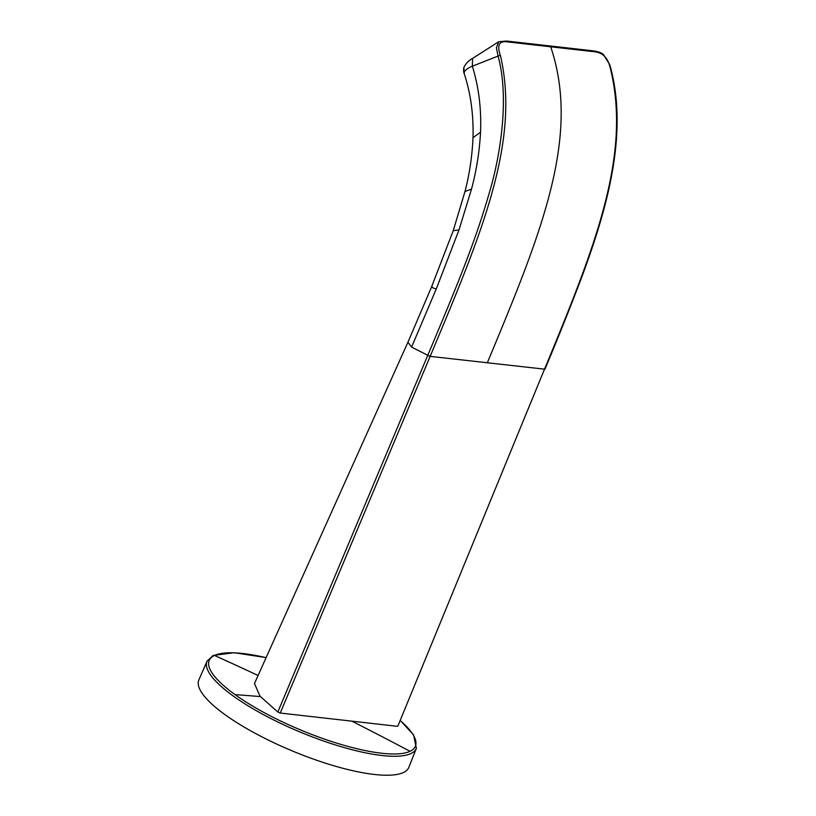<?xml version="1.0" encoding="UTF-8"?>
<svg xmlns="http://www.w3.org/2000/svg" width="816" height="816" viewBox="0 0 816 816"><rect width="100%" height="100%" fill="white"/><g stroke="black" fill="none" stroke-linecap="round" stroke-linejoin="round"><path stroke-width="1.22" d="M407.929 342.23L411.59 347.096L436.213 289.068L458.98 229.99L453.247 230.663L431.511 287.028L407.929 342.23L254.48 683.502L259.947 696.099L277.828 712.021L427.757 355.368C454.777 291.006 474.422 244.372 488.59 195.259C501.187 154.204 509.286 96.594 498.046 56.08L496.424 47.756L498.698 41.749L472.586 58.395L472.352 66.198L498.046 56.08A1.754 0.581 -14.2 0 1 500.432 55.549C496.76 45.155 499.127 40.606 507.521 41.902L593.885 51.683C602.463 52.326 607.93 57.763 610.276 68.003C631.819 155.203 594.956 247.35 544.445 369.322L397.82 726.199L544.384 369.454M277.828 712.021L280.245 713.041L397.29 726.301M458.98 229.99L471.526 189.047C476.483 170.534 479.492 151.582 480.532 132.202C481.501 108.997 478.768 86.996 472.352 66.198C468.241 67.84 465.559 69.799 464.284 72.073L464.212 73.583C463.529 72.257 463.406 70.247 463.835 67.544C465.844 63.495 468.772 60.445 472.586 58.395M593.885 51.683A1.754 1.255 96.5 0 0 592.936 50.827C598.271 51.53 601.81 52.836 603.565 54.733L609.736 64.678L610.766 68.248A1.754 0.561 165.2 0 0 610.766 68.248C627.637 133.039 608.593 205.499 580.91 279.398C569.976 308.142 557.991 338.079 544.976 369.209L430.154 356.368C481.216 234.559 520.516 142.565 500.432 55.549M198.92 679.779A113.73 29.57 22.6 0 0 198.88 679.871A113.73 29.57 22.6 0 0 280.133 745.651A113.73 29.57 22.6 0 0 403.39 772.517A113.73 29.57 22.6 0 0 408.867 767.285A113.73 29.57 22.6 0 0 408.908 767.193M266.128 657.676A111.67 29.029 22.6 0 0 214.516 655.452A111.68 29.029 22.6 0 0 235.069 694.63A111.67 29.029 22.6 0 0 410.05 751.312A111.67 29.029 22.6 0 0 400.166 720.497M280.245 713.041L430.103 356.5L411.59 347.096M432.276 286.946C430.511 286.814 431.827 287.528 436.213 289.068M430.103 356.5L427.757 355.368M473.005 137.68L480.532 132.202M453.247 230.663L464.987 191.515L471.526 189.047M487.295 362.845C540.967 234.09 581.063 136.915 550.698 46.798M464.284 72.073L463.835 67.544M592.936 50.827L506.583 41.035A1.754 1.255 96.5 0 1 507.521 41.902M207.121 661.042A113.363 29.468 22.6 0 0 207.04 661.215A113.363 29.468 22.6 0 0 288.028 726.781A113.363 29.468 22.6 0 0 410.887 753.566A113.363 29.468 22.6 0 0 416.354 748.354A113.363 29.468 22.6 0 0 416.415 748.201M214.832 655.309A113.363 29.468 22.6 0 0 212.395 656.258M410.05 751.312A3499.528 3288.572 -115.1 0 0 351.808 721.15M214.516 655.452A3499.528 3288.572 64.9 0 1 258.091 675.495M260.406 696.599A3499.64 2258.872 125.8 0 0 235.069 694.63M464.987 191.515L464.987 191.515C469.526 173.951 472.199 155.978 473.005 137.588C473.637 114.781 470.71 93.452 464.212 73.583M506.583 41.035L498.688 41.749M400.217 720.385L413.579 734.859L416.354 748.354L408.867 767.285M266.159 657.614L234.151 652.708L213.17 655.452L207.04 661.215L198.88 679.871"/></g></svg>
